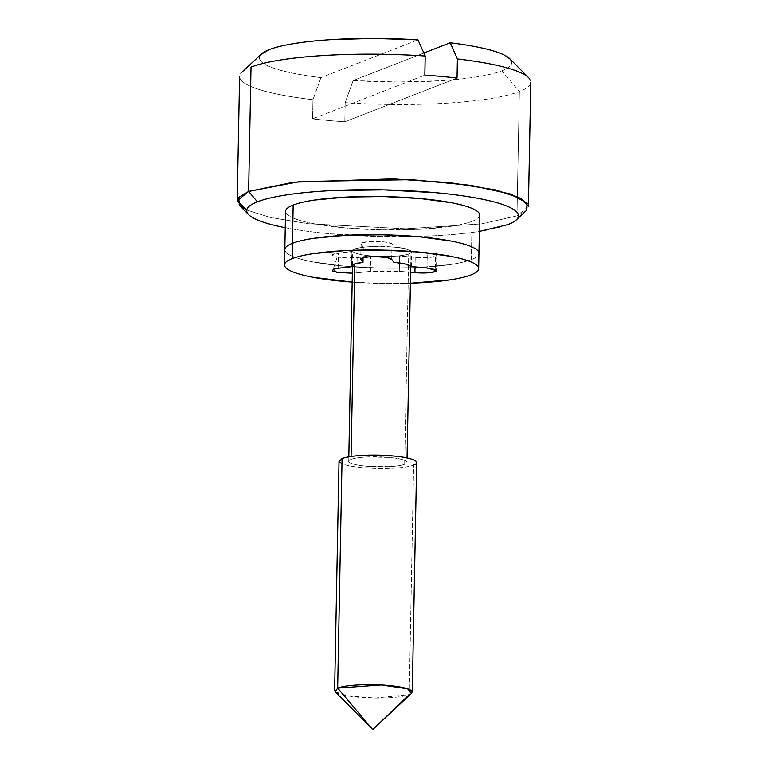 <?xml version="1.0" encoding="UTF-8"?>
<svg xmlns="http://www.w3.org/2000/svg" width="768" height="768" viewBox="0 0 768 768"><rect width="100%" height="100%" fill="white"/><g stroke="black" fill="none" stroke-linecap="round" stroke-linejoin="round"><path stroke-width="0.58" stroke-dasharray="3.84 2.88" d="M372.71 729.6L409.229 694.608L411.658 693.245M335.184 691.776L347.971 695.914L375.283 698.045L409.229 694.608L413.635 465.101L409.229 694.608A38.832 6.672 1.1 0 1 368.16 697.862A38.832 6.672 1.1 0 1 334.915 691.469M528.413 206.448L516.989 215.866L526.099 210.768M351.014 459.398C354.134 458.189 359.414 457.382 366.864 457.008L389.155 457.44C396.566 458.122 401.789 459.12 404.822 460.454C407.856 461.798 407.808 463.075 404.688 464.285L408.73 253.91L404.688 464.285C401.568 465.504 396.278 466.301 388.829 466.685L366.547 466.243C359.136 465.571 353.914 464.563 350.88 463.229C347.846 461.894 347.894 460.618 351.014 459.398A29.126 5.002 1.1 0 1 381.811 456.96A29.126 5.002 1.1 0 1 406.742 461.76M410.784 251.376A29.126 5.002 -178.9 0 0 385.853 246.576A29.126 5.002 -178.9 0 0 355.056 249.024L354.768 263.923L355.056 249.024C351.926 250.234 351.888 251.51 354.922 252.845C357.946 254.189 363.168 255.187 370.579 255.869L392.87 256.301C400.32 255.917 405.6 255.12 408.73 253.91C411.85 252.691 411.888 251.414 408.864 250.08C405.83 248.746 400.608 247.738 393.197 247.066L370.906 246.624C363.456 247.008 358.176 247.805 355.056 249.024M471.341 259.603L472.08 221.357L471.341 259.603C466.349 261.552 459.274 263.213 450.115 264.605L418.493 267.59L381.302 268.138L344.208 266.131L312.835 261.898C303.792 260.16 296.842 258.221 291.984 256.08C287.126 253.939 284.746 251.77 284.822 249.552C284.746 251.77 287.126 253.939 291.984 256.08C296.842 258.221 303.792 260.16 312.835 261.898L344.208 266.131L381.302 268.138L418.493 267.59L450.115 264.605C459.274 263.213 466.349 261.552 471.341 259.603A97.085 16.675 1.1 0 1 368.678 267.744A97.085 16.675 1.1 0 1 285.581 251.76A97.085 16.675 -178.9 0 0 368.678 267.744A97.085 16.675 -178.9 0 0 471.341 259.603C476.342 257.664 478.877 255.581 478.954 253.373C478.877 255.581 476.342 257.664 471.341 259.603M240.576 79.546A145.632 25.018 -178.9 0 0 312.97 99.715L312.605 118.838A145.632 25.018 -178.9 0 0 344.813 121.776L345.178 102.653L353.146 80.563L423.869 53.03L353.146 80.563A126.211 21.677 -178.9 0 0 501.859 70.8L519.379 91.555A145.632 25.018 1.1 0 1 345.178 102.653L353.146 80.563L397.93 82.022L441.149 80.717C454.81 79.814 466.867 78.518 477.322 76.81C487.766 75.101 495.946 73.094 501.859 70.8C507.763 68.496 511.027 66.048 511.651 63.446L510.24 59.165M516.989 215.866L519.379 91.555L516.989 215.866L481.469 223.891L405.888 228.787L308.035 223.728L269.99 217.363L246.778 210.038L269.99 217.363L308.035 223.728L405.888 228.787L481.469 223.891L516.989 215.866M261.053 54.346L259.469 56.976C258.854 59.578 260.918 62.17 265.67 64.742C270.413 67.315 277.546 69.715 287.059 71.933C296.573 74.15 307.862 76.051 320.938 77.635L312.97 99.715L312.605 118.838L424.848 75.149L312.605 118.838A145.632 25.018 1.1 0 0 344.813 121.776L457.046 78.077L344.813 121.776L345.178 102.653A145.632 25.018 -178.9 0 0 519.379 91.555L501.859 70.8A126.211 21.677 -178.9 0 0 509.722 58.646M243.034 71.28A145.632 25.018 1.1 0 0 312.97 99.715L320.938 77.635L417.974 39.859L320.938 77.635A126.211 21.677 -178.9 0 1 262.32 53.251M528.47 77.549A145.632 25.018 1.1 0 1 519.379 91.555M286.32 213.504A97.085 16.675 -178.9 0 0 369.408 229.488A97.085 16.675 -178.9 0 0 472.08 221.357C467.078 223.306 460.003 224.966 450.845 226.349L419.232 229.344L382.042 229.882L344.938 227.885L313.574 223.651C304.522 221.904 297.571 219.965 292.723 217.824C287.866 215.693 285.475 213.514 285.552 211.306M285.235 227.683L285.955 227.827C298.618 230.266 313.258 232.243 329.866 233.75L381.811 236.554L433.872 235.795C450.566 234.941 465.322 233.539 478.138 231.6L479.376 231.418M479.693 215.088L479.693 215.126C479.616 217.334 477.082 219.408 472.08 221.357M404.688 464.285A29.126 5.002 1.1 0 1 373.882 466.723A29.126 5.002 1.1 0 1 348.96 461.933M352.992 251.549A29.126 5.002 -178.9 0 0 377.923 256.349A29.126 5.002 -178.9 0 0 408.73 253.91M507.859 224.611A135.926 23.347 1.1 0 1 376.858 236.438A135.926 23.347 1.1 0 1 253.363 218.016M339.014 461.606L341.885 463.69C345.936 465.475 352.896 466.81 362.774 467.712L392.496 468.298C402.422 467.789 409.469 466.723 413.635 465.101A38.832 6.672 -178.9 0 1 372.566 468.355A38.832 6.672 -178.9 0 1 339.331 461.962M338.17 268.262L338.467 252.96L333.533 253.958C325.162 256.512 352.205 259.133 357.149 257.578L370.723 256.061L370.435 271.354L356.851 272.87L370.435 271.354L399.322 271.277L399.61 255.974L399.322 271.277L410.621 272.304L399.322 271.277L385.344 271.968L370.435 271.354L370.723 256.061L399.61 255.974L415.219 257.395L415.037 266.909L415.219 257.395C424.234 258.029 431.021 257.683 435.562 256.349L435.312 269.597L435.562 256.349L427.104 257.626L415.219 257.395L399.61 255.974L385.632 256.666L370.723 256.061L347.674 257.923L338.275 257.184L332.813 255.658L333.533 253.958L351.965 251.453L354.154 248.938L363.264 247.056L361.152 244.128L362.256 242.774L368.909 241.613L378.739 241.478L387.667 242.419L391.987 244.051L394.09 246.96L405.869 248.784L411.667 251.28L427.277 252.701L435.638 254.304C437.251 255.024 437.232 255.706 435.562 256.349L436.781 255.341L427.277 252.701L426.989 268.003L427.277 252.701L411.667 251.28C409.766 249.398 403.901 247.958 394.09 246.96L393.792 262.262L394.09 246.96L391.987 244.051C390.845 241.488 367.882 240.288 362.256 242.774M410.41 283.229A97.085 16.675 1.1 0 1 352.166 282.115L381.014 283.43L410.41 283.229M352.339 273.187L356.851 272.87L357.149 257.578L356.851 272.87L352.339 273.197M411.379 266.582L411.667 251.28L411.379 266.582M391.699 259.354L391.987 244.051L391.699 259.354M351.504 266.189L351.792 250.886L351.965 251.453L354.154 248.938L363.264 247.056L363.062 257.731L363.264 247.056L361.152 244.128L360.874 258.749M351.965 251.453L351.696 265.622L351.965 251.453L338.467 252.96L333.235 269.261L338.467 252.96M406.973 462.403L407.059 457.958M410.736 266.026L411.005 252.019M348.73 461.28L348.816 456.845M352.502 264.902L352.771 250.906M436.781 255.341L436.483 270.643M361.037 243.782L360.739 259.085"/><path stroke-width="1.15" d="M409.229 694.608L372.71 729.6L411.658 693.245L407.568 688.8L381.168 684.95L337.661 688.09L372.71 729.6L337.661 688.09A38.832 6.672 1.1 0 1 378.73 684.835A38.832 6.672 1.1 0 1 411.965 691.229M416.371 461.722A38.832 6.672 -178.9 0 0 383.136 455.328A38.832 6.672 -178.9 0 0 342.067 458.582L337.661 688.09L342.067 458.582L339.014 461.606M516.365 219.85L526.099 210.768L527.242 203.165L510.768 194.093L470.765 185.347L411.782 179.674L299.798 181.546L248.621 191.434L257.386 201.811A135.926 23.347 1.1 0 1 415.238 191.146A135.926 23.347 1.1 0 1 518.016 217.747M351.072 456.509L354.768 263.923L351.082 455.914M478.925 212.918A97.085 16.675 -178.9 0 0 395.837 196.934A97.085 16.675 -178.9 0 0 293.165 205.066L292.435 243.322A97.085 16.675 1.1 0 1 395.107 235.181A97.085 16.675 1.1 0 1 478.195 251.165A97.085 16.675 -178.9 0 0 395.107 235.181A97.085 16.675 -178.9 0 0 292.435 243.322C297.427 241.373 304.502 239.712 313.661 238.33L345.283 235.334L382.474 234.797L419.578 236.794L450.941 241.027C459.984 242.765 466.934 244.714 471.792 246.845C476.65 248.986 479.03 251.165 478.954 253.373C479.03 251.165 476.65 248.986 471.792 246.845C466.934 244.714 459.984 242.765 450.941 241.027L419.578 236.794L382.474 234.797L345.283 235.334L313.661 238.33C304.502 239.712 297.427 241.373 292.435 243.322L293.165 205.066C298.166 203.126 305.242 201.456 314.4 200.074L346.013 197.078L383.203 196.541L420.307 198.547L451.67 202.771C460.723 204.518 467.674 206.458 472.522 208.598C477.379 210.739 479.77 212.909 479.693 215.126M529.814 79.123A145.632 25.018 -178.9 0 0 457.411 58.954L457.046 78.077A145.632 25.018 -178.9 0 0 424.848 75.149L425.213 56.026A145.632 25.018 -178.9 0 0 251.011 67.123L248.621 191.434L293.808 182.189L392.698 178.867L450.23 182.726L495.773 189.965L521.328 198.518L528.413 206.448L530.803 82.128M479.376 231.418L507.859 224.611C514.858 221.885 518.41 218.976 518.515 215.885C518.63 212.794 515.28 209.75 508.483 206.755C501.686 203.76 491.962 201.043 479.29 198.605C466.627 196.157 451.987 194.189 435.379 192.672L383.443 189.878L331.373 190.627C314.678 191.482 299.923 192.883 287.107 194.822C274.291 196.762 264.384 199.085 257.386 201.811L248.621 191.434L238.714 197.366L239.347 205.258L246.778 210.038L237.197 200.851L248.621 191.434L251.011 67.123A145.632 25.018 1.1 0 1 425.213 56.026L417.974 39.859L373.19 38.4L329.971 39.706C316.31 40.608 304.253 41.904 293.808 43.613C283.354 45.322 275.174 47.328 269.27 49.622L261.053 54.346M510.24 59.165L505.459 55.68C500.707 53.107 493.574 50.707 484.061 48.49C474.547 46.272 463.258 44.371 450.182 42.787L423.869 53.03L450.182 42.787L457.411 58.954A145.632 25.018 1.1 0 1 528.47 77.549M509.722 58.646A126.211 21.677 -178.9 0 0 450.182 42.787L457.411 58.954L457.046 78.077A145.632 25.018 1.1 0 0 424.848 75.149L425.213 56.026L417.974 39.859A126.211 21.677 -178.9 0 0 262.32 53.251M284.822 249.552C284.899 247.344 287.434 245.27 292.435 243.322C287.434 245.27 284.899 247.344 284.822 249.552M257.386 201.811C250.387 204.538 246.835 207.446 246.73 210.538C246.614 213.638 249.965 216.682 256.762 219.677C263.558 222.672 273.283 225.389 285.955 227.827M285.552 211.306C285.629 209.098 288.173 207.014 293.165 205.066M413.635 465.101C417.792 463.478 417.85 461.779 413.808 459.994C409.766 458.218 402.806 456.874 392.918 455.971L363.206 455.395C353.28 455.904 346.224 456.97 342.067 458.582M337.661 688.09L335.184 691.776L372.71 729.6M414.922 272.698L415.037 266.909L414.922 272.698L410.621 272.304L414.922 272.698C423.946 273.331 430.723 272.986 435.274 271.651L426.816 272.928L414.922 272.698M435.312 269.597L435.274 271.651L435.312 269.597M471.053 274.906A97.085 16.675 1.1 0 1 410.41 283.229L449.818 279.898C458.976 278.515 466.051 276.854 471.053 274.906C476.045 272.957 478.589 270.883 478.666 268.675C478.742 266.467 476.352 264.288 471.494 262.147C466.646 260.006 459.696 258.067 450.643 256.33L419.28 252.096L382.176 250.099L344.986 250.637L313.373 253.622C304.214 255.014 297.139 256.675 292.138 258.624L292.435 243.322L292.138 258.624C287.136 260.563 284.602 262.646 284.525 264.854C284.448 267.062 286.838 269.242 291.696 271.382C296.544 273.523 303.494 275.462 312.547 277.2L352.166 282.115A97.085 16.675 1.1 0 1 285.293 267.062M352.339 273.197L337.987 272.486L332.525 270.95L333.235 269.261A15.533 2.669 1.1 0 1 338.17 268.262L351.667 266.755A30.096 5.174 1.1 0 1 353.866 264.24A30.096 5.174 1.1 0 1 362.976 262.358L360.864 259.43A15.533 2.669 1.1 0 1 361.958 258.077L368.611 256.915L378.442 256.781L387.379 257.722L391.699 259.354L393.792 262.262L405.581 264.086L411.379 266.582L426.989 268.003L435.341 269.606C436.954 270.317 436.934 270.998 435.274 271.651L436.483 270.643L426.989 268.003L411.379 266.582C409.469 264.701 403.603 263.261 393.792 262.262L391.699 259.354C390.547 256.781 367.584 255.59 361.958 258.077L360.864 259.43L362.976 262.358L363.062 257.731L362.976 262.358L353.866 264.24L351.667 266.755L351.504 266.189M292.138 258.624A97.085 16.675 1.1 0 1 394.81 250.483A97.085 16.675 1.1 0 1 477.898 266.467M360.874 258.749L360.864 259.43M351.667 266.755L351.696 265.622L351.667 266.755L338.17 268.262M352.339 273.187L336.547 272.237L333.235 269.261M412.272 692.093L416.678 462.586M407.059 457.958L410.736 266.026M479.693 215.078L478.666 268.627M239.587 76.541L237.197 200.851M261.379 54.048L241.901 72.221M509.894 58.819L528.653 77.731M285.552 211.354L284.525 264.902M348.816 456.845L352.502 264.902M248.726 214.714L239.347 205.258M334.618 690.605L339.024 461.098"/></g></svg>
